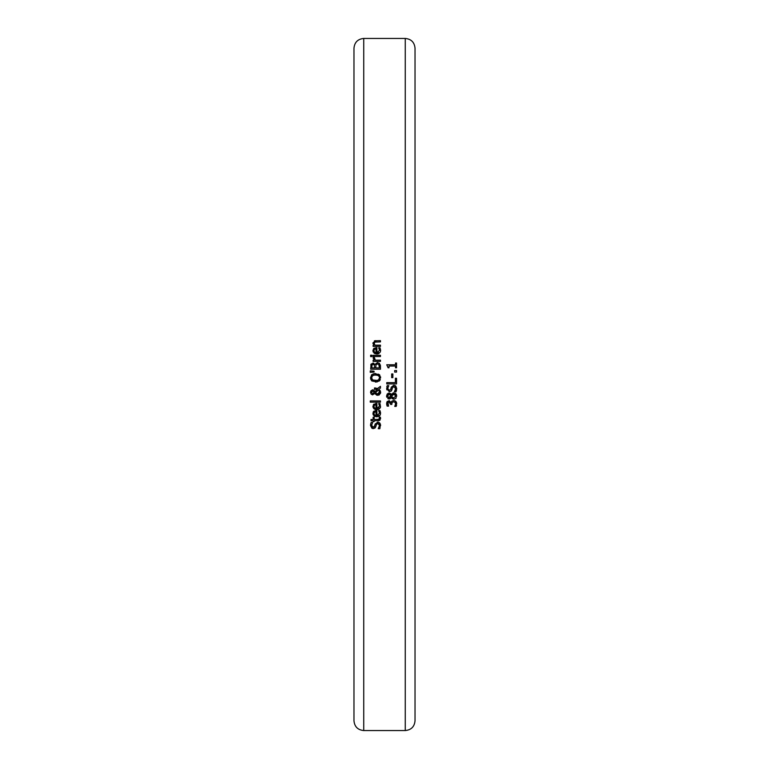 <?xml version="1.0" encoding="UTF-8"?>
<svg xmlns="http://www.w3.org/2000/svg" width="769" height="769" viewBox="0 0 769 769"><rect width="100%" height="100%" fill="white"/><g stroke="black" fill="none" stroke-linecap="round" stroke-linejoin="round"><path stroke-width="1.15" d="M388.999 367.793L388.105 367.793L386.74 364.766L395.545 364.766L395.545 363.026L396.544 363.026L396.544 367.793L395.545 367.793L395.545 366.025L388.999 366.025L388.999 367.793M373.128 412.203L373.734 411.309L376.916 410.492L376.916 415.568L379.55 413.145L378.656 410.627L380.001 410.627L380.626 413.136L379.636 415.856L376.829 416.817L373.984 415.885L372.917 413.434L373.945 411.136M379.396 412.126L378.656 410.704M376.916 415.568L378.492 415.212M375.974 411.694L374.503 412.117L373.936 413.501L374.513 414.972L375.974 415.568L375.974 411.694L374.243 412.386M373.936 413.501L374.513 414.972L375.974 415.568M379.55 413.145L379.223 411.646M380.001 410.627L380.347 414.77L378.713 416.471L375.003 416.51L373.176 414.779L372.917 413.434M373.734 411.309L376.243 410.492M380.434 424.075L379.867 428.679L378.242 428.679L378.675 428.045M379.184 427.103L379.396 426.449M378.242 428.583L379.511 425.574L378.867 423.738M379.511 425.574L377.877 423.392L376.377 424.594L375.07 427.977L373.311 428.612L370.514 425.324L370.677 423.748M377.877 423.392L376.377 424.594L375.935 426.362M375.551 427.353L373.311 428.612M372.504 428.496L371.917 428.218M371.908 428.208L370.514 425.526M375.022 424.671L377.666 422.037L379.742 422.931L380.636 425.478M374.157 426.93L375.205 423.979L378.233 422.094M370.514 425.324L371.148 422.421L372.696 422.421L371.638 425.238L373.176 427.256L374.695 425.978M372.696 422.517L371.638 425.238L372.1 426.747M375.791 403.437L376.916 403.427L376.916 408.502L379.55 406.08L378.656 403.562L380.001 403.562L380.54 407.032L378.569 409.464L375.791 409.656L373.811 408.647L372.917 406.359L373.936 404.061M379.405 405.071L378.656 403.629M376.916 408.502L378.867 407.858M373.378 404.657L376.243 403.427M375.974 404.629L374.503 405.052L373.936 406.436L374.513 407.897L375.974 408.502L375.974 404.629L374.243 405.311M373.936 406.436L374.513 407.897M379.55 406.08L379.223 404.571M380.001 403.562L380.347 407.705L378.713 409.406L375.003 409.435L373.176 407.705L372.917 406.359M379.309 420.585L374.147 420.73L374.147 421.566L373.128 421.566L373.128 420.73L371.023 420.73L371.023 419.499L373.128 419.499L373.128 417.221L374.147 417.221L374.147 419.499L379.059 419.326L379.29 417.221L380.395 417.221L380.049 420.143M380.395 417.221L380.597 418.596L378.204 420.73M377.637 419.499L379.059 419.326L379.29 417.298M380.453 400.918L380.453 402.149L370.254 402.149L370.254 400.918L380.453 400.918M377.598 388.46L380.453 386.317L380.453 387.999L379.059 389.335L380.597 393.046L378.944 395.141M370.687 391.113L372.504 389.806L373.84 390.181L374.936 391.69L377.31 389.383L374.484 389.258L374.484 387.98L375.551 387.989M375.118 387.98L378.04 388.662M380.453 387.999L379.059 389.335M380.107 390.421L380.665 392.305L377.771 395.353L374.926 393.555L372.263 394.814M377.31 389.383L374.484 389.258M376.772 395.199L374.926 393.555M370.485 392.277L371.187 394.189L372.744 394.862L371.187 394.189L370.485 392.277L372.504 389.806L373.84 390.181L374.936 391.69M375.387 392.921L377.454 393.997L379.598 391.95L378.473 389.912L375.387 392.921L378.473 389.912M376.07 393.603L378.29 393.872M379.03 393.411L379.252 390.681M373.676 391.325L374.474 392.305L372.638 391.085L371.302 392.325L372.686 393.584L374.474 392.305L373.676 391.325L371.965 391.229M371.706 391.411L371.35 392.68M371.302 392.325L372.686 393.584M371.408 375.051L373.398 373.792M377.108 381.972L371.802 380.943L370.61 378.925M380.328 379.588L379.617 380.674M379.53 374.839L379.944 375.33M380.549 376.733L379.328 380.953L375.57 382.116M378.579 374.138L380.665 377.8M374.32 373.571L379.328 374.647M378.521 375.637L375.57 374.83L372.619 375.628L371.61 377.79L372.619 379.963L373.878 380.559M379.53 378.06L379.338 376.695L377.858 375.243L373.869 375.041M379.415 376.925L378.8 375.887M372.619 375.628L371.61 377.79L372.619 379.963L377.492 380.492M375.57 380.761L378.521 379.953L379.54 377.79M371.802 380.943L370.485 377.8L371.802 374.647L375.57 373.474M379.184 363.141L380.453 366.419L380.453 369.216L370.687 369.216L371.081 364.064L373.619 363.17M374.974 364.419L372.888 363.055L374.974 364.419L377.454 362.593L379.665 363.602M380.271 364.785L380.444 365.823M375.022 364.419L377.454 362.593M370.764 364.987L371.081 364.064M375.993 364.737L375.733 367.918L379.348 367.918L378.934 364.65L377.512 363.948L375.993 364.737M379.348 366.871L378.934 364.65L377.512 363.948M372.052 364.9L371.792 367.918L374.657 367.918L374.33 364.948L373.071 364.4L372.052 364.9L373.071 364.4L374.33 364.948M370.254 370.898L374.051 371.187L374.051 372.071L370.254 372.35L370.254 370.898L374.051 371.187M380.453 355.288L380.453 356.528L373.128 356.528L373.128 355.288L380.453 355.288M374.445 357.575L375.253 360.161L380.453 360.161L380.453 361.392L373.128 361.392L373.128 360.161L374.215 360.161L373.167 357.508L374.445 357.508L374.445 358.748M374.215 360.161L373.128 358.008M380.357 351.904L378.569 353.692L376.829 353.98L374.147 353.182M376.916 352.731L379.55 350.308L378.656 347.79L380.001 347.79L380.626 350.299L380.357 351.914L378.723 353.634L375.003 353.673L373.176 351.942L372.917 350.597L373.734 348.472L376.243 347.655L376.916 347.655L376.916 352.731L378.483 352.385M372.917 350.597L373.734 348.472L376.243 347.655M380.001 347.79L380.626 350.299M379.386 349.261L378.656 347.867M379.55 350.308L379.223 348.809M375.974 348.857L374.503 349.28L373.936 350.664L374.513 352.135L375.974 352.731L375.974 348.857L374.503 349.28L373.936 350.664L374.513 352.135L375.974 352.731M370.62 356.605L370.62 355.201L371.908 355.201L371.908 356.605L370.62 356.605M374.407 340.83L380.453 340.648L380.453 341.888L374.638 342.118L374.282 344.099M376.272 341.888L374.638 342.118L374.09 343.272L374.974 345.175L380.453 345.175L380.453 346.406L373.128 346.406L373.128 345.175L373.945 345.175L372.917 342.945L375.695 340.648M374.638 342.118L374.09 343.272M372.994 343.56L372.917 342.945M394.862 400.707L396.525 402.379L396.15 406.417L394.766 406.417L395.622 403.831L395.074 402.35L393.555 401.812L392.132 402.398L391.786 404.427L390.7 404.427L389.066 402.004L387.999 402.514L388.556 406.147L387.095 405.994M390.7 403.994L390.287 402.562M394.766 406.33L395.622 403.831L394.891 402.206M396.573 405.186L396.285 406.119M386.701 402.456L388.931 400.668L391.21 402.475L391.844 401.168L393.651 400.486L395.852 401.341L396.746 403.754M386.749 404.975L387.124 401.543L389.45 400.736M395.074 402.35L393.555 401.812M392.132 402.398L391.786 403.869M389.066 402.004L387.999 402.514L387.701 403.706L388.556 406.07M391.21 402.475L391.844 401.168M387.172 406.147L386.567 403.6M396.525 394.728L395.929 398.4L393.843 399.236L391.286 397.583L389.124 399.005L387.816 398.63M392.478 398.871L391.594 398.034M390.392 398.64L389.124 399.005L386.547 396.054L387.249 393.92M395.401 393.334L396.035 393.911M386.73 397.198L386.547 396.054L389.037 393.122L391.383 394.603L393.824 392.872L396.766 396.054M391.383 394.603L391.863 393.805M392.921 393.007L393.69 392.872M389.912 393.286L390.729 393.795M388.057 393.315L388.778 393.132M395.266 394.689L392.767 394.651L391.661 396.804L393.747 397.919L395.795 396.045L393.949 394.218L392.267 395.372L391.661 396.804L392.565 397.64M393.228 397.871L393.747 397.919M395.795 396.045L395.304 394.718M390.133 394.612L389.056 394.401L387.518 396.064L388.979 397.688L390.402 396.756L391.008 395.372L389.056 394.401L387.518 396.064L387.653 396.804M388.979 397.688L391.008 395.372L390.2 394.641M389.95 397.323L390.402 396.756M386.769 386.951L387.23 385.625L388.787 385.625L387.72 388.441L389.258 390.46L390.777 389.181L391.296 387.182L393.757 385.24L395.833 386.125L396.717 388.768M391.296 387.182L394.113 385.259M395.016 385.529L395.641 385.942M386.807 389.854L387.23 385.625M391.69 390.469L389.393 391.815L386.596 388.528M395.401 389.95L395.593 388.768L393.959 386.596L392.469 387.797L391.161 391.181M396.496 390.479L395.958 391.882L394.324 391.882L395.593 388.768L394.987 386.97M394.93 390.998L395.266 390.335M388.787 385.711L387.72 388.441L389.258 390.46L390.777 389.181M395.833 386.125L396.717 388.681L395.958 391.882M393.959 386.596L392.469 387.797L392.027 389.566M396.544 378.252L396.544 383.914L386.778 383.914L386.778 382.616L395.391 382.616L395.391 378.252L396.544 378.252M391.671 377.627L391.671 373.936L392.863 373.936L392.863 377.627L391.671 377.627M396.544 370.533L396.544 372.1L394.68 372.1L394.68 370.533L396.544 370.533M353.971 333.611L353.971 471.051M415.029 384.5L415.029 48.216C414.453 42.285 411.194 39.027 405.263 38.45L405.263 730.55C411.194 729.973 414.453 726.715 415.029 720.784L415.029 384.5M363.737 38.45C357.806 39.027 354.547 42.285 353.971 48.216L353.971 720.784C354.547 726.715 357.806 729.973 363.737 730.55L363.737 38.45L405.263 38.45M363.737 730.55L405.263 730.55"/></g></svg>
